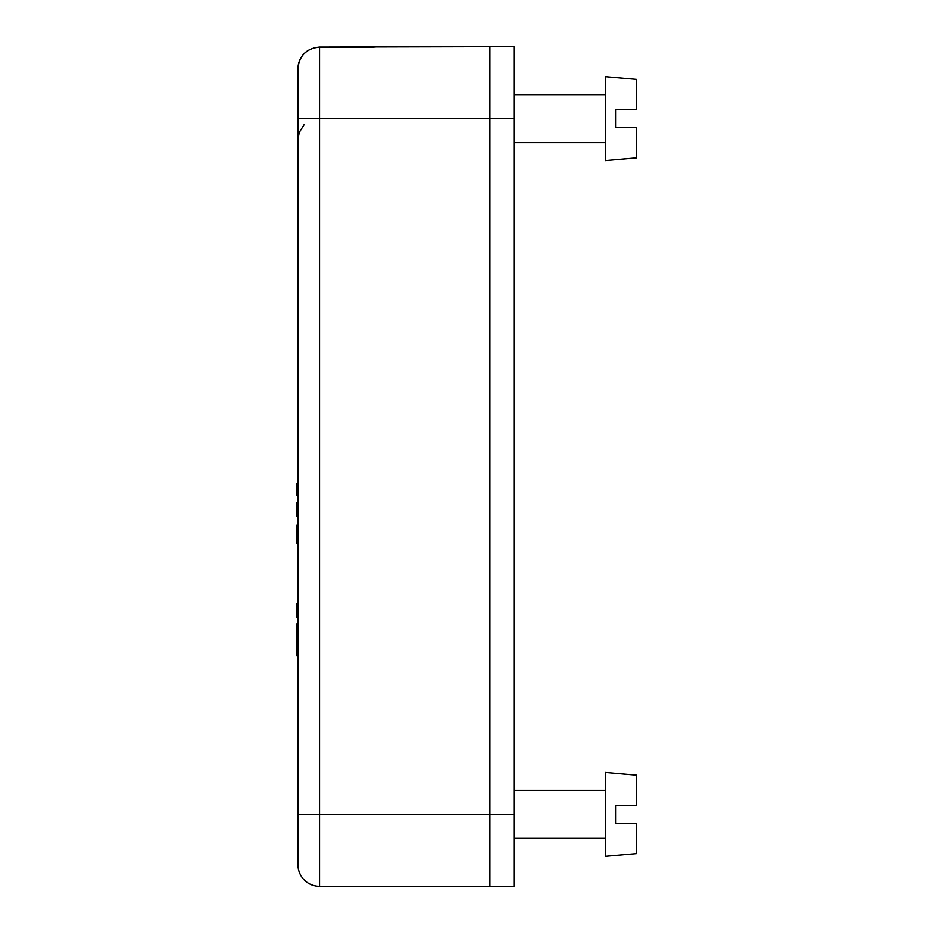 <?xml version="1.0" encoding="UTF-8"?>
<svg xmlns="http://www.w3.org/2000/svg" width="933" height="933" viewBox="0 0 933 933"><rect width="100%" height="100%" fill="white"/><g stroke="black" fill="none" stroke-linecap="round" stroke-linejoin="round"><path stroke-width="1.4" d="M513.978 814.451L513.978 886.35L489.907 886.35L489.907 814.451L489.907 886.35L319.553 886.35A21.587 21.587 0 0 1 297.954 864.763A21.587 21.587 0 0 0 319.553 886.35A21.587 21.587 0 0 1 297.954 864.763L297.954 68.622L297.954 118.549L319.553 118.549L319.553 47.035L489.907 46.65L489.907 118.549L489.907 46.65L513.978 46.65L513.978 814.451L489.907 814.451L489.907 118.549L513.978 118.549M297.954 543.636L296.437 543.636L297.954 543.391L296.437 543.391L296.437 525.244L297.954 525.244M297.954 533.641L296.437 533.641L297.954 533.641M297.954 531.938L296.437 531.938M297.954 527.46L296.437 527.46M297.954 655.817L296.437 655.817L296.437 623.99L297.954 623.99M297.954 617.658L296.437 617.658L296.437 603.978L297.954 603.978M297.954 604.199L296.437 604.199M297.954 617.891L296.437 617.658M297.954 543.706L296.437 543.636M297.954 516.392L296.437 516.392L296.437 502.922L297.954 502.922M297.954 508.322L296.437 508.322M297.954 506.701L296.437 506.701M297.954 505.604L296.437 505.604M297.954 505.056L296.437 505.056M297.954 504.8L296.437 504.8M297.954 503.692L296.437 503.692M297.954 503.132L296.437 503.132M297.954 494.922L296.437 494.922L296.437 483.586L297.954 483.586M319.553 886.35L319.553 814.451L489.907 814.451L489.907 118.549L319.553 118.549L319.553 814.451L297.954 814.451M636.563 823.361L615.57 823.361L615.57 805.366L636.563 805.366L636.563 775.113L605.377 772.384L605.377 856.342L636.563 853.613L636.563 823.361M636.563 127.634L615.57 127.634L615.57 109.639L636.563 109.639L636.563 79.387L605.377 76.658L605.377 160.616L636.563 157.887L636.563 127.634M297.954 68.704A21.587 21.401 180 0 1 319.553 47.303L373.643 47.303M297.954 541.781L296.437 541.781M297.954 543.379L296.437 543.379M297.954 139.612L299.213 132.474L304.275 124.416M374.075 47.035L376.466 46.872M319.553 47.035C306.456 48.329 299.26 55.525 297.954 68.622M297.954 525.652L296.437 525.652M605.377 790.368L513.978 790.368M605.377 838.359L513.978 838.359M605.377 94.641L513.978 94.641M605.377 142.632L513.978 142.632"/></g></svg>
